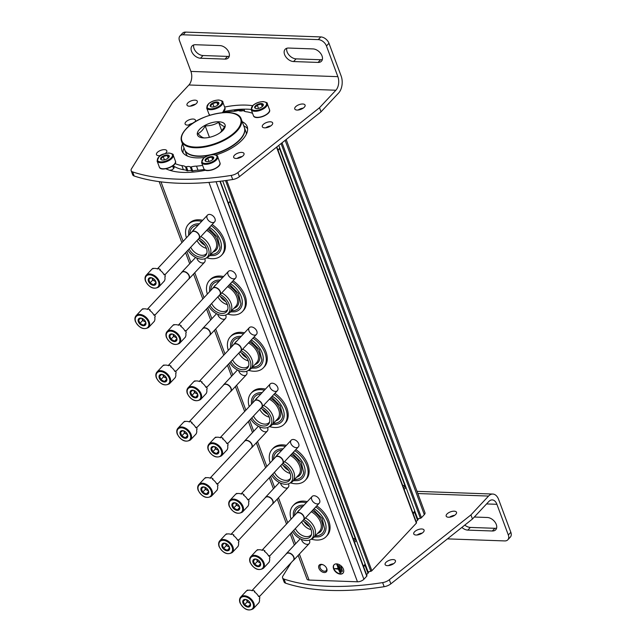 <?xml version="1.0" encoding="UTF-8"?>
<svg xmlns="http://www.w3.org/2000/svg" width="642" height="642" viewBox="0 0 642 642"><rect width="100%" height="100%" fill="white"/><g stroke="black" fill="none" stroke-linecap="round" stroke-linejoin="round"><path stroke-width="0.96" d="M242.499 109.188L242.275 109.421A1.228 0.554 159.6 0 1 240.67 110.063L236.673 109.918L237.01 110.825M234.001 111.299A1.838 0.835 159.6 0 1 236.673 109.918M286.172 139.515L424.996 512.789A4.903 2.223 159.6 0 1 424.322 514.635L421.449 517.701A1.228 0.554 159.6 0 1 420.414 518.271L417.276 518.905L414.499 511.425L417.276 518.905M416.417 522.54A1.228 0.554 159.6 0 1 416.53 522.676A1.228 0.554 159.6 0 1 416.361 523.142L371.854 570.73A1.228 0.554 159.6 0 1 370.819 571.292L367.681 571.934L364.905 564.454M366.823 575.569A1.228 0.554 159.6 0 1 366.935 575.705A1.228 0.554 159.6 0 1 366.767 576.171L363.902 579.236A4.903 2.223 159.6 0 1 357.466 581.788L309.067 580.063A4.903 2.223 159.6 0 1 306.988 579.076L298.169 555.354M343.398 569.173A6.123 4.037 -136.9 0 0 338.976 564.495A6.123 4.037 -136.9 0 0 334.025 564.816A6.123 4.037 -136.9 0 0 335.742 571.942A6.123 4.037 -136.9 0 0 342.972 573.178A6.123 4.037 -136.9 0 0 343.398 569.173M321.297 564.342A4.903 3.226 43.1 0 1 323.03 564.759A4.903 3.226 43.1 0 1 326.481 567.985A4.903 3.226 43.1 0 1 324.716 572.528A4.903 3.226 43.1 0 1 318.978 568.499A4.903 3.226 43.1 0 1 321.297 564.342M293.225 439.481A4.903 3.226 43.1 0 1 294.959 439.89A4.903 3.226 43.1 0 1 298.41 443.116A4.903 3.226 43.1 0 1 296.644 447.659A4.903 3.226 43.1 0 1 290.906 443.63A4.903 3.226 43.1 0 1 293.225 439.481M272.304 383.21A4.903 3.226 43.1 0 1 274.03 383.619A4.903 3.226 43.1 0 1 277.48 386.845A4.903 3.226 43.1 0 1 275.715 391.387A4.903 3.226 43.1 0 1 269.985 387.359A4.903 3.226 43.1 0 1 272.304 383.21M251.375 326.938A4.903 3.226 43.1 0 1 253.108 327.356A4.903 3.226 43.1 0 1 256.559 330.582A4.903 3.226 43.1 0 1 254.794 335.124A4.903 3.226 43.1 0 1 249.056 331.095A4.903 3.226 43.1 0 1 251.375 326.938M230.446 270.675A4.903 3.226 43.1 0 1 232.179 271.084A4.903 3.226 43.1 0 1 235.63 274.311A4.903 3.226 43.1 0 1 233.865 278.853A4.903 3.226 43.1 0 1 228.135 274.824A4.903 3.226 43.1 0 1 230.446 270.675M209.525 214.404A4.903 3.226 43.1 0 1 211.25 214.813A4.903 3.226 43.1 0 1 214.701 218.039A4.903 3.226 43.1 0 1 212.935 222.581A4.903 3.226 43.1 0 1 207.206 218.553A4.903 3.226 43.1 0 1 209.525 214.404M314.155 495.744A4.903 3.226 43.1 0 1 315.888 496.162A4.903 3.226 43.1 0 1 319.331 499.388A4.903 3.226 43.1 0 1 317.573 503.93A4.903 3.226 43.1 0 1 311.835 499.901A4.903 3.226 43.1 0 1 314.155 495.744M288.443 483.835A4.903 3.226 43.1 0 1 285.939 488.072A4.903 3.226 43.1 0 1 280.514 483.089M267.521 427.564A4.903 3.226 43.1 0 1 265.018 431.801A4.903 3.226 43.1 0 1 259.585 426.826M246.592 371.301A4.903 3.226 43.1 0 1 244.088 375.53A4.903 3.226 43.1 0 1 238.663 370.554M225.671 315.029A4.903 3.226 43.1 0 1 223.167 319.267A4.903 3.226 43.1 0 1 217.734 314.283M204.742 258.758A4.903 3.226 43.1 0 1 202.238 262.995A4.903 3.226 43.1 0 1 196.813 258.012M309.372 540.107A4.903 3.226 43.1 0 1 306.868 544.344A4.903 3.226 43.1 0 1 301.443 539.36M288.563 470.329A9.189 6.059 43.1 0 1 283.242 465.354M267.642 414.066A9.189 6.059 43.1 0 1 262.313 409.082M246.713 357.795A9.189 6.059 43.1 0 1 241.384 352.811M225.791 301.523A9.189 6.059 43.1 0 1 220.463 296.548M204.862 245.26A9.189 6.059 43.1 0 1 199.534 240.277M309.492 526.601A9.189 6.059 43.1 0 1 304.164 521.617M172.778 166.463A4.47 2.03 159.6 0 1 173.236 167A4.47 2.03 159.6 0 1 173.3 167.321L173.637 167.337A1.228 0.554 159.6 0 1 174.159 167.578A1.228 0.554 159.6 0 1 173.99 168.043L172.73 169.384A1.228 0.554 159.6 0 1 171.117 170.026L170.78 170.01A4.47 2.03 159.6 0 1 170.002 170.371M173.3 167.321L173.685 168.365M326.361 567.761A3.972 2.616 43.1 0 1 326.2 570.642A3.972 2.616 43.1 0 1 321.506 569.839A3.972 2.616 43.1 0 1 320.398 565.217A3.972 2.616 43.1 0 1 322.067 564.607A3.972 2.616 43.1 0 1 323.255 564.864M340.798 566.862L342.074 571.348L341.046 566.589L340.404 566.846M341.046 566.589L342.467 571.356M338.848 565.779L340.886 572.311L339.096 565.514L338.454 565.763M339.096 565.514L341.279 572.327M334.498 568.652L338.374 569.197L340.212 573.097L337.17 564.912L338.222 568.788L334.498 568.652L338.117 568.507M340.212 573.097L337.419 564.639L336.777 564.896M334.153 564.679A6.123 4.037 -136.9 0 0 335.991 571.677A6.123 4.037 -136.9 0 0 343.093 573.041M311.073 529.674A10.537 6.942 43.1 0 1 301.628 521.85M311.49 534.457A10.537 6.942 43.1 0 1 311.017 535.051A10.537 6.942 43.1 0 1 303.032 535.829A10.537 6.942 43.1 0 1 295.336 528.583M291.051 519.177A22.663 14.935 43.1 0 1 293.065 505.647L294.076 504.572A22.663 14.935 43.1 0 1 303.586 501.121A22.663 14.935 43.1 0 1 307.301 501.627M316.747 505.872A22.663 14.935 43.1 0 1 327.179 535.532L326.168 536.608A22.663 14.935 43.1 0 1 311.41 539.152M293.065 505.647A22.663 14.935 43.1 0 1 302.583 502.204A22.663 14.935 43.1 0 1 306.29 502.702M315.736 506.947A22.663 14.935 43.1 0 1 326.168 536.608M293.314 516.762L293.314 513.062A19.148 12.623 43.1 0 1 303.674 505.134A19.148 12.623 43.1 0 1 304.003 505.15M314.107 508.697A19.148 12.623 43.1 0 1 325.847 525.052A19.148 12.623 43.1 0 1 318.761 536.856L314.203 537.033M313.328 509.523L322.107 518.423L324.603 528.543A17.599 11.596 43.1 0 1 315.326 535.837M294.517 515.47A17.599 11.596 43.1 0 1 301.218 506.674A17.599 11.596 43.1 0 1 302.783 506.45L301.218 506.674M312.229 510.695A15.191 10.007 43.1 0 1 322.316 523.358A15.191 10.007 43.1 0 1 317.581 533.422M297.623 511.971A15.191 10.007 43.1 0 1 299.686 509.764M311.258 511.738A14.212 9.365 43.1 0 1 319.491 531.375L313.705 537.563A14.212 9.365 43.1 0 1 311.908 538.895L310.255 539.737A13.554 8.932 43.1 0 1 292.559 531.552M305.464 517.933A14.212 9.365 43.1 0 1 313.705 537.563M303.891 519.619A13.554 8.932 43.1 0 1 313.135 530.252A13.554 8.932 43.1 0 1 310.255 539.737M302.591 520.822A11.195 7.375 43.1 0 1 311.193 535.372A11.195 7.375 43.1 0 1 303.056 538.132A11.195 7.375 43.1 0 1 293.739 530.292M290.144 473.403A10.537 6.942 43.1 0 1 280.706 465.586M290.569 478.186A10.537 6.942 43.1 0 1 290.096 478.788A10.537 6.942 43.1 0 1 282.103 479.566A10.537 6.942 43.1 0 1 274.407 472.311M270.122 462.906A22.663 14.935 43.1 0 1 272.144 449.376L273.147 448.301A22.663 14.935 43.1 0 1 282.665 444.858A22.663 14.935 43.1 0 1 286.372 445.355M295.818 449.601A22.663 14.935 43.1 0 1 306.25 479.261L305.247 480.336A22.663 14.935 43.1 0 1 290.489 482.88M272.144 449.376A22.663 14.935 43.1 0 1 281.653 445.933A22.663 14.935 43.1 0 1 285.369 446.431M294.814 450.684A22.663 14.935 43.1 0 1 305.247 480.336M272.385 460.491L272.385 456.791A19.148 12.623 43.1 0 1 282.745 448.862A19.148 12.623 43.1 0 1 283.074 448.878M293.177 452.425A19.148 12.623 43.1 0 1 304.918 468.788A19.148 12.623 43.1 0 1 297.832 480.585L293.274 480.762M292.407 453.252L301.178 462.16L303.674 472.271A17.599 11.596 43.1 0 1 294.397 479.566M273.596 459.199A17.599 11.596 43.1 0 1 280.297 450.403A17.599 11.596 43.1 0 1 281.854 450.186L280.297 450.403M291.308 454.432A15.191 10.007 43.1 0 1 301.387 467.095A15.191 10.007 43.1 0 1 296.652 477.15M276.694 455.708A15.191 10.007 43.1 0 1 278.756 453.501M290.328 455.475A14.212 9.365 43.1 0 1 298.57 475.104L292.776 481.299A14.212 9.365 43.1 0 1 290.987 482.632L289.333 483.466A13.554 8.932 43.1 0 1 271.63 475.281M284.542 461.662A14.212 9.365 43.1 0 1 292.776 481.299M282.962 463.347A13.554 8.932 43.1 0 1 292.206 473.981A13.554 8.932 43.1 0 1 289.333 483.466M281.669 464.551A11.195 7.375 43.1 0 1 290.272 479.101A11.195 7.375 43.1 0 1 282.127 481.861A11.195 7.375 43.1 0 1 272.81 474.021M269.223 417.131A10.537 6.942 43.1 0 1 259.777 409.315M269.64 421.914A10.537 6.942 43.1 0 1 269.167 422.516A10.537 6.942 43.1 0 1 261.174 423.295A10.537 6.942 43.1 0 1 253.486 416.048M249.2 406.635A22.663 14.935 43.1 0 1 251.215 393.113L252.218 392.029A22.663 14.935 43.1 0 1 261.735 388.587A22.663 14.935 43.1 0 1 265.443 389.084M274.888 393.337A22.663 14.935 43.1 0 1 285.329 422.998L284.318 424.073A22.663 14.935 43.1 0 1 269.56 426.609M251.215 393.113A22.663 14.935 43.1 0 1 260.724 389.662A22.663 14.935 43.1 0 1 264.44 390.159M273.885 394.413A22.663 14.935 43.1 0 1 284.318 424.073M251.455 404.219L251.463 400.52A19.148 12.623 43.1 0 1 261.816 392.599A19.148 12.623 43.1 0 1 262.145 392.615M272.248 396.154A19.148 12.623 43.1 0 1 283.997 412.517A19.148 12.623 43.1 0 1 276.903 424.322L272.352 424.49M271.478 396.981L280.257 405.888L282.753 416.008A17.599 11.596 43.1 0 1 273.468 423.295M252.667 402.927A17.599 11.596 43.1 0 1 259.368 394.132A17.599 11.596 43.1 0 1 260.933 393.915L259.368 394.132M270.378 398.16A15.191 10.007 43.1 0 1 280.466 410.824A15.191 10.007 43.1 0 1 275.731 420.879M255.765 399.436A15.191 10.007 43.1 0 1 257.827 397.229M269.399 399.204A14.212 9.365 43.1 0 1 277.641 418.833L271.855 425.028A14.212 9.365 43.1 0 1 270.057 426.36L268.404 427.195A13.554 8.932 43.1 0 1 250.709 419.017M263.613 405.391A14.212 9.365 43.1 0 1 271.855 425.028M262.032 407.084A13.554 8.932 43.1 0 1 271.277 417.709A13.554 8.932 43.1 0 1 268.404 427.195M260.74 408.288A11.195 7.375 43.1 0 1 269.343 422.829A11.195 7.375 43.1 0 1 261.198 425.598A11.195 7.375 43.1 0 1 251.889 417.749M248.293 360.868A10.537 6.942 43.1 0 1 238.856 353.044M248.711 365.651A10.537 6.942 43.1 0 1 248.237 366.245A10.537 6.942 43.1 0 1 240.252 367.023A10.537 6.942 43.1 0 1 232.556 359.777M228.271 350.372A22.663 14.935 43.1 0 1 230.285 336.841L231.297 335.766A22.663 14.935 43.1 0 1 240.806 332.315A22.663 14.935 43.1 0 1 244.522 332.821M253.967 337.066A22.663 14.935 43.1 0 1 264.4 366.726L263.389 367.802A22.663 14.935 43.1 0 1 248.631 370.346M230.285 336.841A22.663 14.935 43.1 0 1 239.803 333.391A22.663 14.935 43.1 0 1 243.511 333.896M252.956 338.141A22.663 14.935 43.1 0 1 263.389 367.802M230.534 347.956L230.534 344.256A19.148 12.623 43.1 0 1 240.894 336.328A19.148 12.623 43.1 0 1 241.223 336.344M251.327 339.891A19.148 12.623 43.1 0 1 263.068 356.246A19.148 12.623 43.1 0 1 255.981 368.051L251.423 368.227M250.557 340.717L259.328 349.617L261.824 359.737A17.599 11.596 43.1 0 1 252.547 367.023M231.738 346.664A17.599 11.596 43.1 0 1 238.439 337.869A17.599 11.596 43.1 0 1 240.004 337.644L238.439 337.869M249.449 341.889A15.191 10.007 43.1 0 1 259.537 354.553A15.191 10.007 43.1 0 1 254.802 364.608M234.844 343.165A15.191 10.007 43.1 0 1 236.906 340.958M248.478 342.932A14.212 9.365 43.1 0 1 256.712 362.57L250.926 368.757A14.212 9.365 43.1 0 1 249.136 370.089L247.475 370.932A13.554 8.932 43.1 0 1 229.78 362.746M242.684 349.128A14.212 9.365 43.1 0 1 250.926 368.757M241.111 350.813A13.554 8.932 43.1 0 1 250.356 361.446A13.554 8.932 43.1 0 1 247.475 370.932M239.819 352.017A11.195 7.375 43.1 0 1 248.414 366.566A11.195 7.375 43.1 0 1 240.277 369.327A11.195 7.375 43.1 0 1 230.96 361.486M227.364 304.597A10.537 6.942 43.1 0 1 217.927 296.781M227.79 309.38A10.537 6.942 43.1 0 1 227.316 309.982A10.537 6.942 43.1 0 1 219.323 310.76A10.537 6.942 43.1 0 1 211.635 303.505M207.35 294.1A22.663 14.935 43.1 0 1 209.364 280.57L210.367 279.495A22.663 14.935 43.1 0 1 219.885 276.052A22.663 14.935 43.1 0 1 223.593 276.55M233.038 280.795A22.663 14.935 43.1 0 1 243.47 310.455L242.467 311.53A22.663 14.935 43.1 0 1 227.709 314.074M209.364 280.57A22.663 14.935 43.1 0 1 218.874 277.127A22.663 14.935 43.1 0 1 222.589 277.625M232.035 281.87A22.663 14.935 43.1 0 1 242.467 311.53M209.605 291.685L209.613 287.985A19.148 12.623 43.1 0 1 219.965 280.056A19.148 12.623 43.1 0 1 220.294 280.072M230.398 283.62A19.148 12.623 43.1 0 1 242.146 299.983A19.148 12.623 43.1 0 1 235.052 311.779L230.494 311.956M229.627 284.446L238.399 293.346L240.902 303.465A17.599 11.596 43.1 0 1 231.618 310.76M210.817 290.393A17.599 11.596 43.1 0 1 217.518 281.597A17.599 11.596 43.1 0 1 219.083 281.373M228.528 285.626A15.191 10.007 43.1 0 1 238.607 298.289A15.191 10.007 43.1 0 1 233.873 308.345M213.914 286.894A15.191 10.007 43.1 0 1 215.977 284.695M227.549 286.669A14.212 9.365 43.1 0 1 235.791 306.298L229.997 312.485A14.212 9.365 43.1 0 1 228.207 313.826L226.554 314.66A13.554 8.932 43.1 0 1 208.851 306.475M221.763 292.856A14.212 9.365 43.1 0 1 229.997 312.485M220.182 294.542A13.554 8.932 43.1 0 1 229.427 305.175A13.554 8.932 43.1 0 1 226.554 314.66M218.89 295.745A11.195 7.375 43.1 0 1 227.493 310.295A11.195 7.375 43.1 0 1 219.347 313.055A11.195 7.375 43.1 0 1 210.03 305.215M206.443 248.326A10.537 6.942 43.1 0 1 196.998 240.509M206.86 253.108A10.537 6.942 43.1 0 1 206.387 253.71A10.537 6.942 43.1 0 1 198.402 254.489A10.537 6.942 43.1 0 1 190.706 247.234M186.421 237.829A22.663 14.935 43.1 0 1 188.435 224.299L189.446 223.223A22.663 14.935 43.1 0 1 198.956 219.781A22.663 14.935 43.1 0 1 202.671 220.278M212.117 224.531A22.663 14.935 43.1 0 1 222.549 254.184L221.538 255.267A22.663 14.935 43.1 0 1 206.78 257.803M188.435 224.299A22.663 14.935 43.1 0 1 197.953 220.856A22.663 14.935 43.1 0 1 201.66 221.354M211.106 225.607A22.663 14.935 43.1 0 1 221.538 255.267M188.676 235.413L188.684 231.714A19.148 12.623 43.1 0 1 199.036 223.793A19.148 12.623 43.1 0 1 199.373 223.809M209.469 227.348A19.148 12.623 43.1 0 1 221.217 243.711A19.148 12.623 43.1 0 1 214.123 255.516L209.573 255.685M208.698 228.175L217.477 237.083L219.973 247.194A17.599 11.596 43.1 0 1 210.688 254.489M189.888 234.121A17.599 11.596 43.1 0 1 196.588 225.326A17.599 11.596 43.1 0 1 198.153 225.109L196.588 225.326M207.599 229.355A15.191 10.007 43.1 0 1 217.686 242.018A15.191 10.007 43.1 0 1 212.951 252.073M192.985 230.63A15.191 10.007 43.1 0 1 195.048 228.424M206.628 230.398A14.212 9.365 43.1 0 1 214.861 250.027L209.075 256.222A14.212 9.365 43.1 0 1 207.278 257.554L205.625 258.389A13.554 8.932 43.1 0 1 187.929 250.211M200.834 236.585A14.212 9.365 43.1 0 1 209.075 256.222M199.253 238.278A13.554 8.932 43.1 0 1 208.506 248.903A13.554 8.932 43.1 0 1 205.625 258.389M197.961 239.474A11.195 7.375 43.1 0 1 206.563 254.023A11.195 7.375 43.1 0 1 198.418 256.792A11.195 7.375 43.1 0 1 189.109 248.944M240.124 602.669A8.579 5.65 43.1 0 1 240.718 597.052L246.448 590.929A8.579 5.65 -136.9 0 1 247.676 590.054L247.17 590.592A8.579 5.65 43.1 0 1 252.298 590.776L252.804 590.239A8.579 5.65 -136.9 0 1 254.834 591.298L254.328 591.836A8.579 5.65 43.1 0 1 258.622 596.57L259.127 596.033A8.579 5.65 -136.9 0 1 259.874 598.031L259.368 598.569A8.579 5.65 43.1 0 1 258.525 603.119L259.031 602.581A8.579 5.65 -136.9 0 1 258.967 602.645A8.579 5.65 -136.9 0 1 258.911 602.71M242.989 603.119A4.59 3.025 43.1 0 1 246.857 599.797A4.59 3.025 43.1 0 1 250.091 602.822A4.59 3.025 43.1 0 1 250.557 605.286A4.59 3.025 43.1 0 1 247.09 606.923A4.59 3.025 43.1 0 1 242.989 603.119M245.525 599.516L243.246 601.177L244.562 604.724L248.165 606.602L250.444 604.933L250.268 603.496M246.448 590.929A8.579 5.65 -136.9 0 0 246.384 591.001L245.878 591.539M250.195 603.207A3.675 2.424 43.1 0 1 249.04 602.798L250.252 603.432M249.04 602.798A3.675 2.424 43.1 0 1 246.584 600.093L247.242 601.859L249.04 602.798M244.562 604.724L247.242 601.859M248.165 606.602L250.388 604.226M254.834 591.298A3.266 2.151 -136.9 0 0 254.545 591.98M258.397 596.153A3.266 2.151 -136.9 0 0 259.127 596.033M285.987 554.215A4.903 3.226 43.1 0 1 286.388 553.605A4.903 3.226 43.1 0 1 292.174 554.592A4.903 3.226 43.1 0 1 293.546 560.297A4.903 3.226 43.1 0 1 292.969 560.739M251.921 590.64L286.364 553.805A4.775 3.146 43.1 0 1 292.006 554.768A4.775 3.146 43.1 0 1 293.346 560.33L259.4 596.627M219.195 546.398A8.579 5.65 43.1 0 1 219.789 540.789L225.519 534.666A8.579 5.65 -136.9 0 1 226.746 533.791L226.241 534.329A8.579 5.65 43.1 0 1 231.369 534.505L231.874 533.967A8.579 5.65 -136.9 0 1 233.913 535.035L233.407 535.572A8.579 5.65 43.1 0 1 237.692 540.299L238.198 539.761A8.579 5.65 -136.9 0 1 238.944 541.768L238.439 542.305A8.579 5.65 43.1 0 1 237.604 546.848L238.102 546.31A8.579 5.65 -136.9 0 1 238.046 546.382A8.579 5.65 -136.9 0 1 237.981 546.446M222.068 546.848A4.59 3.025 43.1 0 1 225.936 543.533A4.59 3.025 43.1 0 1 229.17 546.559A4.59 3.025 43.1 0 1 229.635 549.014A4.59 3.025 43.1 0 1 226.169 550.651A4.59 3.025 43.1 0 1 222.068 546.848M224.604 543.244L222.317 544.914L223.641 548.453L227.236 550.33L229.515 548.669L229.338 547.233M225.519 534.666A8.579 5.65 -136.9 0 0 225.454 534.73L224.957 535.268M229.266 546.944A3.675 2.424 43.1 0 1 228.119 546.535L229.322 547.161M228.119 546.535A3.675 2.424 43.1 0 1 225.655 543.822L226.313 545.596L228.119 546.535M223.641 548.453L226.313 545.596M227.236 550.33L229.459 547.955M233.913 535.035A3.266 2.151 -136.9 0 0 233.616 535.709M237.476 539.882A3.266 2.151 -136.9 0 0 238.198 539.761M265.058 497.943A4.903 3.226 43.1 0 1 265.459 497.333A4.903 3.226 43.1 0 1 271.245 498.32A4.903 3.226 43.1 0 1 272.617 504.026A4.903 3.226 43.1 0 1 272.039 504.468M230.992 534.369L265.443 497.534A4.775 3.146 43.1 0 1 271.084 498.497A4.775 3.146 43.1 0 1 272.417 504.066L238.479 540.355M198.266 490.127A8.579 5.65 43.1 0 1 198.868 484.517L204.589 478.394A8.579 5.65 -136.9 0 1 205.817 477.52L205.32 478.057A8.579 5.65 43.1 0 1 210.448 478.242L210.953 477.704A8.579 5.65 -136.9 0 1 212.983 478.763L212.478 479.301A8.579 5.65 43.1 0 1 216.771 484.028L217.269 483.49A8.579 5.65 -136.9 0 1 218.015 485.496L217.518 486.034A8.579 5.65 43.1 0 1 216.675 490.584L217.181 490.047A8.579 5.65 -136.9 0 1 217.116 490.111A8.579 5.65 -136.9 0 1 217.052 490.175M201.139 490.584A4.59 3.025 43.1 0 1 205.007 487.262A4.59 3.025 43.1 0 1 208.241 490.287A4.59 3.025 43.1 0 1 208.706 492.743A4.59 3.025 43.1 0 1 205.239 494.38A4.59 3.025 43.1 0 1 201.139 490.584M203.674 486.973L201.395 488.642L202.712 492.189L206.307 494.067L208.594 492.398L208.409 490.961M204.589 478.394A8.579 5.65 -136.9 0 0 204.533 478.459L204.028 478.996M208.337 490.673A3.675 2.424 43.1 0 1 207.189 490.263L208.393 490.889M207.189 490.263A3.675 2.424 43.1 0 1 204.734 487.551L205.392 489.324L207.189 490.263M202.712 492.189L205.392 489.324M206.307 494.067L208.53 491.684M212.983 478.763A3.266 2.151 -136.9 0 0 212.695 479.446M216.547 483.611A3.266 2.151 -136.9 0 0 217.269 483.49M244.137 441.672A4.903 3.226 43.1 0 1 244.538 441.07A4.903 3.226 43.1 0 1 250.316 442.057A4.903 3.226 43.1 0 1 251.696 447.763A4.903 3.226 43.1 0 1 251.11 448.204M210.07 478.097L244.514 441.271A4.775 3.146 43.1 0 1 250.155 442.234A4.775 3.146 43.1 0 1 251.495 447.795L217.55 484.084M177.344 433.864A8.579 5.65 43.1 0 1 177.938 428.246L183.668 422.123A8.579 5.65 -136.9 0 1 184.896 421.248L184.39 421.786A8.579 5.65 43.1 0 1 189.518 421.971L190.024 421.433A8.579 5.65 -136.9 0 1 192.054 422.492L191.557 423.03A8.579 5.65 43.1 0 1 195.842 427.765L196.348 427.227A8.579 5.65 -136.9 0 1 197.094 429.225L196.588 429.763A8.579 5.65 43.1 0 1 195.746 434.313L196.251 433.775A8.579 5.65 -136.9 0 1 196.195 433.84A8.579 5.65 -136.9 0 1 196.131 433.904M180.209 434.313A4.59 3.025 43.1 0 1 184.077 430.991A4.59 3.025 43.1 0 1 187.312 434.016A4.59 3.025 43.1 0 1 187.785 436.472A4.59 3.025 43.1 0 1 184.31 438.117A4.59 3.025 43.1 0 1 180.209 434.313M182.745 430.71L180.466 432.371L181.782 435.918L185.386 437.796L187.665 436.127L187.488 434.69M183.668 422.123A8.579 5.65 -136.9 0 0 183.604 422.195L183.098 422.733M187.416 434.401A3.675 2.424 43.1 0 1 186.26 433.992L187.472 434.626M186.26 433.992A3.675 2.424 43.1 0 1 183.805 431.28L184.463 433.053L186.26 433.992M181.782 435.918L184.463 433.053M185.386 437.796L187.608 435.42M192.054 422.492A3.266 2.151 -136.9 0 0 191.765 423.174M195.617 427.347A3.266 2.151 -136.9 0 0 196.348 427.227M223.207 385.409A4.903 3.226 43.1 0 1 223.609 384.799A4.903 3.226 43.1 0 1 229.395 385.786A4.903 3.226 43.1 0 1 230.767 391.492A4.903 3.226 43.1 0 1 230.189 391.933M189.141 421.834L223.593 384.999A4.775 3.146 43.1 0 1 229.226 385.962A4.775 3.146 43.1 0 1 230.566 391.524L196.621 427.821M156.415 377.592A8.579 5.65 43.1 0 1 157.009 371.983L162.739 365.86A8.579 5.65 -136.9 0 1 163.967 364.977L163.461 365.523A8.579 5.65 43.1 0 1 168.597 365.699L169.095 365.162A8.579 5.65 -136.9 0 1 171.133 366.221L170.628 366.767A8.579 5.65 43.1 0 1 174.913 371.493L175.418 370.956A8.579 5.65 -136.9 0 1 176.165 372.962L175.659 373.5A8.579 5.65 43.1 0 1 174.825 378.042L175.322 377.504A8.579 5.65 -136.9 0 1 175.266 377.568A8.579 5.65 -136.9 0 1 175.202 377.64M159.288 378.042A4.59 3.025 43.1 0 1 163.156 374.727A4.59 3.025 43.1 0 1 166.39 377.753A4.59 3.025 43.1 0 1 166.856 380.208A4.59 3.025 43.1 0 1 163.389 381.846A4.59 3.025 43.1 0 1 159.288 378.042M161.824 374.438L159.545 376.108L160.861 379.647L164.456 381.525L166.735 379.855L166.559 378.427M162.739 365.86A8.579 5.65 -136.9 0 0 162.675 365.924L162.177 366.462M166.487 378.138A3.675 2.424 43.1 0 1 165.339 377.729L166.543 378.355M165.339 377.729A3.675 2.424 43.1 0 1 162.875 375.016L163.533 376.79L165.339 377.729M160.861 379.647L163.533 376.79M164.456 381.525L166.679 379.149M171.133 366.221A3.266 2.151 -136.9 0 0 170.836 366.903M174.696 371.076A3.266 2.151 -136.9 0 0 175.418 370.956M202.278 329.137A4.903 3.226 43.1 0 1 202.679 328.527A4.903 3.226 43.1 0 1 208.465 329.515A4.903 3.226 43.1 0 1 209.838 335.22A4.903 3.226 43.1 0 1 209.26 335.662M168.212 365.563L202.663 328.728A4.775 3.146 43.1 0 1 208.305 329.691A4.775 3.146 43.1 0 1 209.645 335.252L175.699 371.549M135.494 321.321A8.579 5.65 43.1 0 1 136.088 315.712L141.81 309.588A8.579 5.65 -136.9 0 1 143.038 308.714L142.54 309.251A8.579 5.65 43.1 0 1 147.668 309.436L148.174 308.898A8.579 5.65 -136.9 0 1 150.204 309.958L149.698 310.495A8.579 5.65 43.1 0 1 153.992 315.222L154.497 314.684A8.579 5.65 -136.9 0 1 155.236 316.691L154.738 317.228A8.579 5.65 43.1 0 1 153.895 321.778L154.401 321.233A8.579 5.65 -136.9 0 1 154.337 321.305A8.579 5.65 -136.9 0 1 154.281 321.369M138.359 321.77A4.59 3.025 43.1 0 1 142.227 318.456A4.59 3.025 43.1 0 1 145.461 321.482A4.59 3.025 43.1 0 1 145.927 323.937A4.59 3.025 43.1 0 1 142.46 325.574A4.59 3.025 43.1 0 1 138.359 321.77M140.895 318.167L138.616 319.836L139.932 323.383L143.535 325.253L145.814 323.592L145.63 322.156M141.81 309.588A8.579 5.65 -136.9 0 0 141.754 309.653L141.248 310.19M145.557 321.867A3.675 2.424 43.1 0 1 144.41 321.457L145.614 322.083M144.41 321.457A3.675 2.424 43.1 0 1 141.954 318.745L142.612 320.518L144.41 321.457M139.932 323.383L142.612 320.518M143.535 325.253L145.758 322.878M150.204 309.958A3.266 2.151 -136.9 0 0 149.915 310.64M153.767 314.805A3.266 2.151 -136.9 0 0 154.497 314.684M181.357 272.866A4.903 3.226 43.1 0 1 181.758 272.256A4.903 3.226 43.1 0 1 187.544 273.251A4.903 3.226 43.1 0 1 188.917 278.957A4.903 3.226 43.1 0 1 188.331 279.398M147.291 309.292L181.734 272.457A4.775 3.146 43.1 0 1 187.376 273.428A4.775 3.146 43.1 0 1 188.716 278.989L154.77 315.278M250.22 562.248A8.579 5.65 43.1 0 1 250.821 556.63L256.543 550.507A8.579 5.65 -136.9 0 1 257.771 549.632L257.273 550.17A8.579 5.65 43.1 0 1 262.401 550.354L262.907 549.817A8.579 5.65 -136.9 0 1 264.937 550.876L264.432 551.414A8.579 5.65 43.1 0 1 268.725 556.149L269.231 555.611A8.579 5.65 -136.9 0 1 269.969 557.609L269.471 558.147A8.579 5.65 43.1 0 1 268.629 562.697L269.134 562.159A8.579 5.65 -136.9 0 1 269.07 562.223A8.579 5.65 -136.9 0 1 269.006 562.288M253.092 562.697A4.59 3.025 43.1 0 1 256.96 559.375A4.59 3.025 43.1 0 1 260.195 562.4A4.59 3.025 43.1 0 1 260.66 564.856A4.59 3.025 43.1 0 1 257.193 566.501A4.59 3.025 43.1 0 1 253.092 562.697M255.628 559.094L253.349 560.755L254.665 564.302L258.269 566.18L260.548 564.511L260.363 563.074M256.543 550.507A8.579 5.65 -136.9 0 0 256.487 550.579L255.981 551.117M260.291 562.785A3.675 2.424 43.1 0 1 259.143 562.376L260.347 563.01M259.143 562.376A3.675 2.424 43.1 0 1 256.688 559.672L257.346 561.437L259.143 562.376M254.665 564.302L257.346 561.437M258.269 566.18L260.483 563.804M264.937 550.876A3.266 2.151 -136.9 0 0 264.648 551.558M268.5 555.731A3.266 2.151 -136.9 0 0 269.231 555.611M296.09 513.793A4.903 3.226 43.1 0 1 296.492 513.183A4.903 3.226 43.1 0 1 302.278 514.17A4.903 3.226 43.1 0 1 303.65 519.876A4.903 3.226 43.1 0 1 303.064 520.317M262.024 550.218L296.468 513.383A4.775 3.146 43.1 0 1 302.109 514.346A4.775 3.146 43.1 0 1 303.449 519.908L269.504 556.205M229.298 505.976A8.579 5.65 43.1 0 1 229.892 500.367L235.622 494.244A8.579 5.65 -136.9 0 1 236.85 493.369L236.344 493.907A8.579 5.65 43.1 0 1 241.472 494.083L241.978 493.546A8.579 5.65 -136.9 0 1 244.008 494.613L243.511 495.151A8.579 5.65 43.1 0 1 247.796 499.877L248.302 499.34A8.579 5.65 -136.9 0 1 249.048 501.346L248.542 501.883A8.579 5.65 43.1 0 1 247.7 506.426L248.205 505.888A8.579 5.65 -136.9 0 1 248.149 505.952A8.579 5.65 -136.9 0 1 248.085 506.024M232.163 506.426A4.59 3.025 43.1 0 1 236.039 503.111A4.59 3.025 43.1 0 1 239.273 506.137A4.59 3.025 43.1 0 1 239.739 508.592A4.59 3.025 43.1 0 1 236.264 510.229A4.59 3.025 43.1 0 1 232.163 506.426M234.699 502.822L232.42 504.492L233.744 508.031L237.339 509.909L239.618 508.247L239.442 506.811M235.622 494.244A8.579 5.65 -136.9 0 0 235.558 494.308L235.052 494.846M239.37 506.522A3.675 2.424 43.1 0 1 238.214 506.113L239.426 506.739M238.214 506.113A3.675 2.424 43.1 0 1 235.758 503.4L236.417 505.174L238.214 506.113M233.744 508.031L236.417 505.174M237.339 509.909L239.562 507.533M244.008 494.613A3.266 2.151 -136.9 0 0 243.719 495.287M247.571 499.46A3.266 2.151 -136.9 0 0 248.302 499.34M275.161 457.521A4.903 3.226 43.1 0 1 275.562 456.911A4.903 3.226 43.1 0 1 281.348 457.898A4.903 3.226 43.1 0 1 282.721 463.604A4.903 3.226 43.1 0 1 282.143 464.046M241.095 493.947L275.546 457.112A4.775 3.146 43.1 0 1 281.18 458.075A4.775 3.146 43.1 0 1 282.52 463.636L248.574 499.933M208.369 449.705A8.579 5.65 43.1 0 1 208.963 444.095L214.693 437.972A8.579 5.65 -136.9 0 1 215.921 437.098L215.415 437.635A8.579 5.65 43.1 0 1 220.551 437.82L221.049 437.282A8.579 5.65 -136.9 0 1 223.087 438.342L222.581 438.879A8.579 5.65 43.1 0 1 226.875 443.606L227.372 443.068A8.579 5.65 -136.9 0 1 228.119 445.075L227.613 445.612A8.579 5.65 43.1 0 1 226.778 450.162L227.276 449.625A8.579 5.65 -136.9 0 1 227.22 449.689A8.579 5.65 -136.9 0 1 227.156 449.753M211.242 450.162A4.59 3.025 43.1 0 1 215.11 446.84A4.59 3.025 43.1 0 1 218.344 449.865A4.59 3.025 43.1 0 1 218.81 452.321A4.59 3.025 43.1 0 1 215.343 453.958A4.59 3.025 43.1 0 1 211.242 450.162M213.778 446.551L211.499 448.22L212.815 451.767L216.41 453.645L218.689 451.976L218.513 450.54M214.693 437.972A8.579 5.65 -136.9 0 0 214.637 438.037L214.131 438.574M218.44 450.251A3.675 2.424 43.1 0 1 217.293 449.841L218.497 450.467M217.293 449.841A3.675 2.424 43.1 0 1 214.829 447.129L215.495 448.902L217.293 449.841M212.815 451.767L215.495 448.902M216.41 453.645L218.633 451.262M223.087 438.342A3.266 2.151 -136.9 0 0 222.79 439.024M226.65 443.189A3.266 2.151 -136.9 0 0 227.372 443.068M254.232 401.25A4.903 3.226 43.1 0 1 254.633 400.648A4.903 3.226 43.1 0 1 260.419 401.635A4.903 3.226 43.1 0 1 261.792 407.341A4.903 3.226 43.1 0 1 261.214 407.782M220.166 437.675L254.617 400.841A4.775 3.146 43.1 0 1 260.259 401.812A4.775 3.146 43.1 0 1 261.599 407.373L227.653 443.662M187.448 393.442A8.579 5.65 43.1 0 1 188.042 387.824L193.764 381.701A8.579 5.65 -136.9 0 1 194.991 380.826L194.494 381.364A8.579 5.65 43.1 0 1 199.622 381.549L200.127 381.011A8.579 5.65 -136.9 0 1 202.158 382.07L201.652 382.608A8.579 5.65 43.1 0 1 205.946 387.343L206.451 386.805A8.579 5.65 -136.9 0 1 207.189 388.803L206.692 389.341A8.579 5.65 43.1 0 1 205.849 393.891L206.355 393.353A8.579 5.65 -136.9 0 1 206.291 393.418A8.579 5.65 -136.9 0 1 206.234 393.482M190.313 393.891A4.59 3.025 43.1 0 1 194.181 390.569A4.59 3.025 43.1 0 1 197.415 393.594A4.59 3.025 43.1 0 1 197.88 396.05A4.59 3.025 43.1 0 1 194.414 397.695A4.59 3.025 43.1 0 1 190.313 393.891M192.849 390.288L190.57 391.949L191.886 395.496L195.489 397.374L197.768 395.705L197.584 394.268M193.764 381.701A8.579 5.65 -136.9 0 0 193.707 381.773L193.202 382.311M197.519 393.979A3.675 2.424 43.1 0 1 196.364 393.57L197.575 394.204M196.364 393.57A3.675 2.424 43.1 0 1 193.908 390.858L194.566 392.631L196.364 393.57M191.886 395.496L194.566 392.631M195.489 397.374L197.712 394.999M202.158 382.07A3.266 2.151 -136.9 0 0 201.869 382.752M205.721 386.925A3.266 2.151 -136.9 0 0 206.451 386.805M233.311 344.987A4.903 3.226 43.1 0 1 233.712 344.377A4.903 3.226 43.1 0 1 239.498 345.364A4.903 3.226 43.1 0 1 240.87 351.07A4.903 3.226 43.1 0 1 240.285 351.511M199.245 381.404L233.688 344.577A4.775 3.146 43.1 0 1 239.33 345.54A4.775 3.146 43.1 0 1 240.67 351.102L206.724 387.399M166.519 337.17A8.579 5.65 43.1 0 1 167.113 331.561L172.842 325.438A8.579 5.65 -136.9 0 1 174.07 324.555L173.565 325.101A8.579 5.65 43.1 0 1 178.693 325.277L179.198 324.74A8.579 5.65 -136.9 0 1 181.229 325.799L180.731 326.345A8.579 5.65 43.1 0 1 185.016 331.071L185.522 330.534A8.579 5.65 -136.9 0 1 186.268 332.532L185.763 333.078A8.579 5.65 43.1 0 1 184.92 337.62L185.426 337.082A8.579 5.65 -136.9 0 1 185.369 337.146A8.579 5.65 -136.9 0 1 185.305 337.21M169.392 337.62A4.59 3.025 43.1 0 1 173.26 334.305A4.59 3.025 43.1 0 1 176.494 337.331A4.59 3.025 43.1 0 1 176.959 339.787A4.59 3.025 43.1 0 1 173.492 341.424A4.59 3.025 43.1 0 1 169.392 337.62M171.928 334.017L169.64 335.686L170.965 339.225L174.56 341.103L176.839 339.433L176.662 338.005M172.842 325.438A8.579 5.65 -136.9 0 0 172.778 325.502L172.281 326.04M176.59 337.716A3.675 2.424 43.1 0 1 175.435 337.299L176.646 337.933M175.435 337.299A3.675 2.424 43.1 0 1 172.979 334.594L173.637 336.368L175.435 337.299M170.965 339.225L173.637 336.368M174.56 341.103L176.783 338.727M181.229 325.799A3.266 2.151 -136.9 0 0 180.94 326.481M184.792 330.654A3.266 2.151 -136.9 0 0 185.522 330.534M212.382 288.715A4.903 3.226 43.1 0 1 212.783 288.106A4.903 3.226 43.1 0 1 218.569 289.093A4.903 3.226 43.1 0 1 219.941 294.798A4.903 3.226 43.1 0 1 219.363 295.24M178.315 325.141L212.767 288.306A4.775 3.146 43.1 0 1 218.408 289.269A4.775 3.146 43.1 0 1 219.741 294.83L185.803 331.128M145.59 280.899A8.579 5.65 43.1 0 1 146.183 275.29L151.913 269.167A8.579 5.65 -136.9 0 1 153.141 268.292L152.635 268.829A8.579 5.65 43.1 0 1 157.772 269.014L158.269 268.476A8.579 5.65 -136.9 0 1 160.307 269.536L159.802 270.073A8.579 5.65 43.1 0 1 164.095 274.8L164.593 274.262A8.579 5.65 -136.9 0 1 165.339 276.269L164.834 276.806A8.579 5.65 43.1 0 1 163.999 281.357L164.504 280.811A8.579 5.65 -136.9 0 1 164.44 280.883A8.579 5.65 -136.9 0 1 164.376 280.947M148.463 281.348A4.59 3.025 43.1 0 1 152.331 278.034A4.59 3.025 43.1 0 1 155.565 281.06A4.59 3.025 43.1 0 1 156.03 283.515A4.59 3.025 43.1 0 1 152.563 285.152A4.59 3.025 43.1 0 1 148.463 281.348M150.998 277.745L148.719 279.414L150.035 282.962L153.631 284.831L155.91 283.17L155.733 281.734M151.913 269.167A8.579 5.65 -136.9 0 0 151.857 269.231L151.351 269.768M155.661 281.445A3.675 2.424 43.1 0 1 154.513 281.036L155.717 281.661M154.513 281.036A3.675 2.424 43.1 0 1 152.058 278.323L152.716 280.097L154.513 281.036M150.035 282.962L152.716 280.097M153.631 284.831L155.854 282.456M160.307 269.536A3.266 2.151 -136.9 0 0 160.018 270.218M163.87 274.383A3.266 2.151 -136.9 0 0 164.593 274.262M191.46 232.444A4.903 3.226 43.1 0 1 191.862 231.834A4.903 3.226 43.1 0 1 197.64 232.829A4.903 3.226 43.1 0 1 199.012 238.535A4.903 3.226 43.1 0 1 198.434 238.968M157.386 268.87L191.838 232.035A4.775 3.146 43.1 0 1 197.479 232.998A4.775 3.146 43.1 0 1 198.819 238.567L164.874 274.856M199.493 129.427A14.702 6.677 159.6 0 1 220.704 121.964A14.702 6.677 159.6 0 1 219.781 132.958A14.702 6.677 159.6 0 1 217.654 134.25A14.702 6.677 159.6 0 1 206.828 137.781A14.702 6.677 159.6 0 1 199.493 129.427M204.084 137.886C202.479 137.677 200.424 136.264 197.921 133.648C200.802 132.252 203.217 129.66 205.191 125.88C210.095 125.904 214.572 124.725 218.617 122.341C221.113 124.949 223.167 126.362 224.78 126.578L220.591 132.26M241.256 119.155L244.329 127.405A31.851 14.461 159.6 0 1 219.516 152.066A31.851 14.461 159.6 0 1 184.623 149.61L181.55 141.36A31.851 14.461 159.6 0 0 216.442 143.808A31.851 14.461 159.6 0 0 241.256 119.155C237.989 106.363 199.164 113.682 185.963 129.026C181.79 133.552 180.322 137.661 181.55 141.36M244.385 127.565A31.851 14.461 159.6 0 1 244.442 127.718A31.851 14.461 159.6 0 1 212.125 154.69M208.843 155.404A31.851 14.461 159.6 0 1 184.736 149.923A31.851 14.461 159.6 0 1 184.679 149.763M244.442 127.718L245.934 131.738A31.851 14.461 159.6 0 1 246.359 134.186M187.512 156.07A31.851 14.461 159.6 0 1 186.228 153.944L184.736 149.923M209.444 137.332L205.191 125.88M221.835 130.992L218.617 122.341M507.806 539.81A7.351 4.847 43.1 0 0 508.32 534.995L496.908 504.307A9.799 5.874 -88 0 0 492.221 499.893A9.799 5.874 -88 0 0 488.827 501.506L472.464 519.001L470.939 514.908L488.562 496.065A12.254 7.343 -88 0 1 492.807 494.051A12.254 7.343 -88 0 1 498.665 499.564L510.839 532.306A7.351 4.847 -136.9 0 1 510.326 537.113L507.806 539.81A7.351 4.847 43.1 0 1 504.724 540.925L447.442 538.879M414.507 531.841A5.513 2.504 -20.4 0 0 413.745 533.919A5.513 2.504 -20.4 0 0 419.788 534.345A5.513 2.504 -20.4 0 0 424.081 530.075A5.513 2.504 -20.4 0 0 419.964 529.12A5.513 2.504 -20.4 0 0 414.507 531.841M385.866 562.464A5.513 2.504 -20.4 0 0 385.112 564.543A5.513 2.504 -20.4 0 0 391.155 564.968A5.513 2.504 -20.4 0 0 395.448 560.699A5.513 2.504 -20.4 0 0 391.331 559.736A5.513 2.504 -20.4 0 0 385.866 562.464M366.502 574.526A5.513 2.504 -20.4 0 0 368.717 571.845M446.936 514.049A5.513 2.504 -20.4 0 0 446.182 516.128A5.513 2.504 -20.4 0 0 452.217 516.553A5.513 2.504 -20.4 0 0 456.51 512.284A5.513 2.504 -20.4 0 0 452.393 511.329A5.513 2.504 -20.4 0 0 446.936 514.049M291.187 562.641L282.945 575.954A7.351 3.338 -20.4 0 0 282.592 577.88A7.351 3.338 -20.4 0 0 284.053 579.084A196.011 88.989 -20.4 0 0 382.624 582.607A7.351 3.338 -20.4 0 0 389.325 579.75L470.939 514.908M418.319 518.816A5.513 2.504 159.6 0 1 416.096 521.497M422.203 533.109A5.513 2.504 -20.4 0 0 417.148 534.987M393.57 563.724A5.513 2.504 -20.4 0 0 388.514 565.602M454.632 515.317A5.513 2.504 -20.4 0 0 449.577 517.195M282.592 577.88L284.117 581.973A7.351 3.338 -20.4 0 0 285.57 583.177A196.011 88.989 -20.4 0 0 384.149 586.7A7.351 3.338 -20.4 0 0 390.85 583.843L472.464 519.001M461.863 527.419A8.089 5.329 43.1 0 0 467.833 530.115L492.334 530.99L494.846 528.302L470.353 527.427A8.089 5.329 -136.9 0 1 464.8 525.092M494.846 528.302A8.089 5.329 -136.9 0 0 496.619 528.077M492.334 530.99A8.089 5.329 43.1 0 0 495.72 529.762A8.089 5.329 43.1 0 0 495.151 522.307A8.089 5.329 43.1 0 0 487.31 517.492L474.31 517.027M183.09 34.788L318.288 39.619A7.351 4.847 43.1 0 1 326.449 45.967L337.869 76.663A9.799 5.874 92 0 1 335.878 90.233L319.507 107.728L321.032 111.82L338.655 92.978A12.254 7.343 92 0 0 341.143 76.013L328.969 43.279A7.351 4.847 -136.9 0 0 320.807 36.931L185.602 32.1A7.351 4.847 -136.9 0 0 182.521 33.215L180.001 35.912A7.351 4.847 43.1 0 1 183.09 34.788L185.602 32.1M335.878 90.233L188.917 84.977L172.554 102.479L131.514 168.774A7.351 3.338 159.6 0 0 131.161 170.7L132.685 174.793A7.351 3.338 159.6 0 0 134.138 175.996A196.011 88.989 159.6 0 0 232.717 179.519A7.351 3.338 159.6 0 0 239.418 176.662L321.032 111.82M188.917 84.977A9.799 5.874 92 0 0 190.907 71.414L179.495 40.719A7.351 4.847 43.1 0 1 180.001 35.912M188.507 125.046A5.513 2.504 159.6 0 1 192.841 123.272M159.874 155.669A5.513 2.504 159.6 0 1 164.031 153.928M265.724 127.806A5.513 2.504 159.6 0 1 270.772 125.928M237.083 158.422A5.513 2.504 159.6 0 1 242.138 156.544M172.987 165.708A5.513 2.504 159.6 0 1 173.653 166.021A50.228 22.799 159.6 0 0 183.395 169.713A12.254 5.561 159.6 0 1 186.966 170.772A1.228 0.554 159.6 0 0 187.897 170.828A5.264 2.391 159.6 0 1 191.797 170.965A1.228 0.554 159.6 0 0 192.76 170.981A12.254 5.561 159.6 0 1 198.025 170.234A50.228 22.799 159.6 0 0 204.357 169.464M183.026 152.804A34.788 15.793 159.6 0 1 184.013 147.989M243.719 125.784A34.788 15.793 159.6 0 1 247.619 128.785M298.153 110.015A5.513 2.504 159.6 0 1 303.201 108.129M190.377 106.163A5.513 2.504 159.6 0 1 195.433 104.285M251.11 109.421A61.255 27.807 -20.4 0 0 223.753 111.644M191.332 124.339A5.513 2.504 159.6 0 1 185.105 123.978A5.513 2.504 159.6 0 1 189.406 119.717A5.513 2.504 159.6 0 1 195.441 120.142A5.513 2.504 159.6 0 1 194.935 121.924M160.572 155.565A5.513 2.504 159.6 0 1 156.471 154.602A5.513 2.504 159.6 0 1 160.765 150.332A5.513 2.504 159.6 0 1 166.808 150.758A5.513 2.504 159.6 0 1 166.045 152.836A5.513 2.504 159.6 0 1 165.251 153.55M271.895 124.973A5.513 2.504 159.6 0 1 266.438 127.702A5.513 2.504 159.6 0 1 262.321 126.739A5.513 2.504 159.6 0 1 266.615 122.47A5.513 2.504 159.6 0 1 272.649 122.895A5.513 2.504 159.6 0 1 271.895 124.973M243.262 155.597A5.513 2.504 159.6 0 1 237.797 158.317A5.513 2.504 159.6 0 1 233.68 157.362A5.513 2.504 159.6 0 1 237.973 153.093A5.513 2.504 159.6 0 1 244.016 153.518A5.513 2.504 159.6 0 1 243.262 155.597M205.922 170.162A61.255 27.807 159.6 0 1 165.5 168.581M202.615 165.403A50.228 22.799 159.6 0 1 196.508 166.142A12.254 5.561 159.6 0 0 191.236 166.888A1.228 0.554 159.6 0 1 190.273 166.872A5.264 2.391 159.6 0 0 186.373 166.735A1.228 0.554 159.6 0 1 185.442 166.687A12.254 5.561 159.6 0 0 181.871 165.62A50.228 22.799 159.6 0 1 174.889 163.485M242.203 121.691A34.788 15.793 159.6 0 1 247.17 126.618A34.788 15.793 159.6 0 1 242.387 139.739A34.788 15.793 159.6 0 1 215.816 154.995M204.589 157.459A34.788 15.793 159.6 0 1 181.951 150.878A34.788 15.793 159.6 0 1 182.497 143.896M304.324 107.182A5.513 2.504 159.6 0 1 298.867 109.91A5.513 2.504 159.6 0 1 294.75 108.947A5.513 2.504 159.6 0 1 299.044 104.678A5.513 2.504 159.6 0 1 305.086 105.103A5.513 2.504 159.6 0 1 304.324 107.182M196.556 103.338A5.513 2.504 159.6 0 1 191.091 106.058A5.513 2.504 159.6 0 1 186.982 105.095A5.513 2.504 159.6 0 1 191.276 100.834A5.513 2.504 159.6 0 1 197.311 101.251A5.513 2.504 159.6 0 1 196.556 103.338M319.507 107.728L237.893 172.57A7.351 3.338 159.6 0 1 231.192 175.427A196.011 88.989 159.6 0 1 132.621 171.904A7.351 3.338 159.6 0 1 131.161 170.7M242.275 109.421L242.772 110.761A5.264 2.391 159.6 0 1 238.848 110.625A1.228 0.554 159.6 0 0 237.885 110.609A12.254 5.561 159.6 0 1 232.621 111.355A50.228 22.799 159.6 0 0 223.609 112.599M224.636 107.045A61.255 27.807 159.6 0 1 252.635 105.689M242.748 110.761A1.228 0.554 159.6 0 1 243.679 110.817A12.254 5.561 159.6 0 0 247.25 111.885A50.228 22.799 159.6 0 1 252.555 113.313M193.707 44.948A8.089 5.329 -136.9 0 0 196.043 51.825A8.089 5.329 -136.9 0 0 203.024 55.533L227.517 56.408A8.089 5.329 -136.9 0 0 229.282 56.183M286.781 48.27A8.089 5.329 -136.9 0 0 289.117 55.148A8.089 5.329 -136.9 0 0 296.098 58.863L320.591 59.738A8.089 5.329 -136.9 0 0 322.356 59.513M224.997 59.104A8.089 5.329 43.1 0 0 228.392 57.876A8.089 5.329 43.1 0 0 227.814 50.421A8.089 5.329 43.1 0 0 219.973 45.598L195.481 44.723A8.089 5.329 43.1 0 0 192.086 45.951A8.089 5.329 43.1 0 0 192.664 53.406A8.089 5.329 43.1 0 0 200.505 58.229L224.997 59.104L227.517 56.408M318.071 62.426A8.089 5.329 43.1 0 0 321.465 61.199A8.089 5.329 43.1 0 0 320.888 53.743A8.089 5.329 43.1 0 0 313.047 48.92L288.555 48.046A8.089 5.329 43.1 0 0 285.16 49.273A8.089 5.329 43.1 0 0 285.738 56.729A8.089 5.329 43.1 0 0 293.579 61.552L318.071 62.426L320.591 59.738M181.871 165.62L183.395 169.713M196.508 166.142L198.025 170.234M363.573 566.661A4.229 1.918 -20.4 0 0 364.736 565.153L365.009 564.037A4.903 2.223 -20.4 0 0 365.049 563.74M363.332 566.019A4.903 2.223 -20.4 0 0 365.009 564.037M354.528 542.346A4.903 2.223 -20.4 0 0 356.246 540.066M354.007 540.925A3.844 1.749 -20.4 0 0 354.055 538.51A3.844 1.749 -20.4 0 0 353.06 538.381M413.167 513.632A4.229 1.918 -20.4 0 0 414.331 512.123L414.604 511.008A4.903 2.223 -20.4 0 0 414.644 510.711M412.934 512.998A4.903 2.223 -20.4 0 0 414.604 511.008M404.123 489.316A4.903 2.223 -20.4 0 0 405.84 487.037M403.601 487.904A3.844 1.749 -20.4 0 0 403.649 485.488A3.844 1.749 -20.4 0 0 402.654 485.36M211.78 156.576A4.59 2.087 159.6 0 1 213.489 158.718A4.59 2.087 159.6 0 1 206.082 161.471A4.59 2.087 159.6 0 1 206.13 158.598A4.59 2.087 159.6 0 1 211.78 156.576M213.553 158.333L211.708 157.065L207.679 158.125L205.496 160.452M230.029 200.697A4.903 2.223 159.6 0 1 229.724 201.604A4.903 2.223 159.6 0 1 228.319 202.976M229.724 201.604L229.114 202.567A3.844 1.749 159.6 0 1 228.448 203.313M207.679 158.125L208.907 161.423M211.708 157.065L212.662 159.633M167.297 154.987A4.59 2.087 159.6 0 1 169.015 157.13A4.59 2.087 159.6 0 1 161.599 159.882A4.59 2.087 159.6 0 1 161.656 157.009A4.59 2.087 159.6 0 1 167.297 154.987M169.079 156.744L167.225 155.476L163.196 156.536L161.014 158.863M163.196 156.536L164.424 159.834M167.225 155.476L168.18 158.044M261.374 103.547A4.59 2.087 159.6 0 1 263.092 105.689A4.59 2.087 159.6 0 1 255.677 108.45A4.59 2.087 159.6 0 1 255.733 105.569A4.59 2.087 159.6 0 1 261.374 103.547M263.148 105.304L261.302 104.036L257.273 105.095L255.091 107.423M279.631 147.668A4.903 2.223 159.6 0 1 279.318 148.575A4.903 2.223 159.6 0 1 277.914 149.947M279.318 148.575L278.708 149.538A3.844 1.749 159.6 0 1 278.042 150.284M257.273 105.095L258.501 108.402M261.302 104.036L262.257 106.604M216.892 101.958A4.59 2.087 159.6 0 1 218.609 104.1A4.59 2.087 159.6 0 1 211.194 106.861A4.59 2.087 159.6 0 1 211.25 103.98A4.59 2.087 159.6 0 1 216.892 101.958M218.673 103.715L216.819 102.447L212.791 103.506L210.608 105.834M212.791 103.506L214.019 106.813M216.819 102.447L217.782 105.015M243.583 109.164L244.345 111.194M240.67 110.063L241.023 111.018M285.128 140.349L424.322 514.635M282.031 142.805L421.449 517.701M281.068 143.567L420.414 518.271M278.78 145.389L417.717 518.977M279.463 148.31L405.672 487.687L279.455 148.318M268.797 126.338L269.006 126.899M276.542 147.17L416.361 523.142M226.698 180.418L371.854 570.73M225.519 180.579L370.819 571.292M222.694 180.948L368.123 572.006M229.868 201.339L356.077 540.708L229.86 201.347M219.917 181.293L366.767 576.171M216.065 181.726L363.902 579.236M208.931 182.408L357.466 581.788M160.973 181.863L183.106 241.376M186.83 251.383L190.939 262.442M194.759 272.706L204.036 297.639M207.759 307.646L211.868 318.705M215.688 328.969L224.957 353.911M228.68 363.918L232.797 374.976M236.609 385.24L245.886 410.182M249.61 420.189L253.718 431.247M257.538 441.511L266.815 466.445M270.539 476.46L274.648 487.511M278.467 497.783L287.736 522.716M291.46 532.724L295.577 543.782M299.389 554.046L309.067 580.063M173.637 167.337L173.926 168.108M240.301 603.023A7.961 5.248 43.1 0 1 247.708 597.606A7.961 5.248 43.1 0 1 251.993 609.122A7.961 5.248 43.1 0 1 240.301 603.023M253.245 608.768C248.31 611.473 243.912 609.515 240.036 602.902C239.193 600.487 239.418 598.545 240.718 597.052A8.579 5.65 43.1 0 1 250.837 598.785A8.579 5.65 43.1 0 1 253.245 608.768L258.967 602.645M219.371 546.751A7.961 5.248 43.1 0 1 226.778 541.334A7.961 5.248 43.1 0 1 231.064 552.85A7.961 5.248 43.1 0 1 219.371 546.751M232.316 552.505C227.388 555.21 222.983 553.252 219.115 546.631C218.272 544.223 218.497 542.273 219.789 540.789A8.579 5.65 43.1 0 1 229.916 542.514A8.579 5.65 43.1 0 1 232.316 552.505L238.046 546.382M198.442 490.488A7.961 5.248 43.1 0 1 205.857 485.063A7.961 5.248 43.1 0 1 210.135 496.587A7.961 5.248 43.1 0 1 198.442 490.488M211.387 496.234C206.459 498.938 202.061 496.98 198.185 490.36C197.343 487.952 197.567 486.002 198.868 484.517A8.579 5.65 43.1 0 1 208.987 486.251A8.579 5.65 43.1 0 1 211.387 496.234L217.116 490.111M177.521 434.217A7.961 5.248 43.1 0 1 184.928 428.8A7.961 5.248 43.1 0 1 189.213 440.316A7.961 5.248 43.1 0 1 177.521 434.217M190.465 439.963C185.53 442.667 181.132 440.709 177.256 434.096C176.414 431.681 176.646 429.731 177.938 428.246A8.579 5.65 43.1 0 1 188.058 429.979A8.579 5.65 43.1 0 1 190.465 439.963L196.195 433.84M156.592 377.945A7.961 5.248 43.1 0 1 163.999 372.529A7.961 5.248 43.1 0 1 168.284 384.044A7.961 5.248 43.1 0 1 156.592 377.945M169.536 383.699C164.609 386.404 160.203 384.446 156.335 377.825C155.492 375.409 155.717 373.467 157.009 371.983A8.579 5.65 43.1 0 1 167.137 373.708A8.579 5.65 43.1 0 1 169.536 383.699L175.266 377.568M135.663 321.674A7.961 5.248 43.1 0 1 143.078 316.257A7.961 5.248 43.1 0 1 147.363 327.781A7.961 5.248 43.1 0 1 135.663 321.674M148.615 327.428C143.68 330.132 139.282 328.174 135.406 321.554C134.563 319.146 134.788 317.196 136.088 315.712A8.579 5.65 43.1 0 1 146.207 317.445A8.579 5.65 43.1 0 1 148.615 327.428L154.337 321.305M250.396 562.601A7.961 5.248 43.1 0 1 257.811 557.184A7.961 5.248 43.1 0 1 262.096 568.7A7.961 5.248 43.1 0 1 250.396 562.601M263.34 568.347C258.413 571.051 254.015 569.093 250.139 562.48C249.297 560.065 249.521 558.115 250.821 556.63A8.579 5.65 43.1 0 1 260.941 558.363A8.579 5.65 43.1 0 1 263.34 568.347L269.07 562.223M229.475 506.329A7.961 5.248 43.1 0 1 236.882 500.912A7.961 5.248 43.1 0 1 241.167 512.428A7.961 5.248 43.1 0 1 229.475 506.329M242.419 512.083C237.492 514.788 233.086 512.83 229.21 506.209C228.367 503.801 228.6 501.851 229.892 500.367A8.579 5.65 43.1 0 1 240.012 502.092A8.579 5.65 43.1 0 1 242.419 512.083L248.149 505.952M208.546 450.066A7.961 5.248 43.1 0 1 215.953 444.641A7.961 5.248 43.1 0 1 220.238 456.165A7.961 5.248 43.1 0 1 208.546 450.066M221.49 455.812C216.563 458.516 212.157 456.558 208.289 449.938C207.446 447.53 207.671 445.58 208.963 444.095A8.579 5.65 43.1 0 1 219.091 445.829A8.579 5.65 43.1 0 1 221.49 455.812L227.22 449.689M187.616 393.795A7.961 5.248 43.1 0 1 195.032 388.378A7.961 5.248 43.1 0 1 199.317 399.894A7.961 5.248 43.1 0 1 187.616 393.795M200.569 399.541C195.633 402.245 191.236 400.287 187.36 393.674C186.517 391.259 186.742 389.309 188.042 387.824A8.579 5.65 43.1 0 1 198.161 389.558A8.579 5.65 43.1 0 1 200.569 399.541L206.291 393.418M166.695 337.523A7.961 5.248 43.1 0 1 174.102 332.107A7.961 5.248 43.1 0 1 178.388 343.622A7.961 5.248 43.1 0 1 166.695 337.523M179.64 343.269C174.712 345.982 170.307 344.024 166.43 337.403C165.596 334.988 165.821 333.046 167.113 331.561A8.579 5.65 43.1 0 1 177.24 333.286A8.579 5.65 43.1 0 1 179.64 343.269L185.369 337.146M145.766 281.252A7.961 5.248 43.1 0 1 153.181 275.835A7.961 5.248 43.1 0 1 157.459 287.359A7.961 5.248 43.1 0 1 145.766 281.252M158.71 287.006C153.783 289.711 149.377 287.752 145.509 281.132C144.667 278.724 144.891 276.774 146.183 275.29A8.579 5.65 43.1 0 1 156.311 277.023A8.579 5.65 43.1 0 1 158.71 287.006L164.44 280.883M186.172 128.954A31.362 14.236 159.6 0 1 237.749 115.375A31.362 14.236 159.6 0 1 209.838 145.212A31.362 14.236 159.6 0 1 186.172 128.954M508.32 534.995L510.839 532.306M417.838 493.538L488.562 496.065M486.556 503.938L496.908 504.307M390.85 583.843L389.325 579.75M384.149 586.7L382.624 582.607M285.57 583.177L284.053 579.084M467.833 530.115L470.353 527.427M326.449 45.967L328.969 43.279M318.288 39.619L320.807 36.931M337.869 76.663L190.907 71.414M132.621 171.904L134.138 175.996M231.192 175.427L232.717 179.519M237.893 172.57L239.418 176.662M173.412 165.371L173.653 166.021M185.442 166.687L186.966 170.772M186.373 166.735L187.897 170.828M190.273 166.872L191.797 170.965M191.236 166.888L192.76 170.981M293.579 61.552L296.098 58.863M200.505 58.229L203.024 55.533M417.581 534.93A7.961 3.611 -20.4 0 0 421.288 533.253M417.79 534.585A8.579 3.892 -20.4 0 0 420.39 533.47M213.505 154.722A7.961 3.611 159.6 0 1 212.887 161.487A7.961 3.611 159.6 0 1 201.853 161.094A7.961 3.611 159.6 0 1 213.505 154.722M201.572 162.603L203.538 158.261C206.347 155.974 209.741 154.762 213.722 154.626C216.9 155.356 218.208 156.022 217.646 156.624A8.579 3.892 159.6 0 1 210.961 163.261A8.579 3.892 159.6 0 1 201.572 162.603L203.811 168.637A8.579 3.892 159.6 0 0 213.208 169.295A8.579 3.892 159.6 0 0 219.893 162.659C222.381 167.474 205.071 173.91 203.811 168.637M219.307 165.163A8.089 3.667 159.6 0 1 213.28 169.496A8.089 3.667 159.6 0 1 205.889 170.154M169.031 153.141A7.961 3.611 159.6 0 1 168.405 159.898A7.961 3.611 159.6 0 1 157.378 159.505A7.961 3.611 159.6 0 1 169.031 153.141M157.089 161.014L159.055 156.672C161.864 154.385 165.259 153.173 169.239 153.037C172.417 153.767 173.725 154.433 173.163 155.035A8.579 3.892 159.6 0 1 166.487 161.672A8.579 3.892 159.6 0 1 157.089 161.014L159.336 167.048A8.579 3.892 159.6 0 0 168.726 167.706A8.579 3.892 159.6 0 0 175.41 161.07C177.906 165.885 160.596 172.321 159.336 167.048M174.825 163.574A8.089 3.667 159.6 0 1 168.806 167.907A8.089 3.667 159.6 0 1 161.415 168.565M263.1 101.701A7.961 3.611 159.6 0 1 262.482 108.458A7.961 3.611 159.6 0 1 251.455 108.065A7.961 3.611 159.6 0 1 263.1 101.701M251.166 109.573L253.133 105.232C255.941 102.945 259.336 101.733 263.316 101.596C266.494 102.327 267.802 102.993 267.241 103.595A8.579 3.892 159.6 0 1 260.556 110.231A8.579 3.892 159.6 0 1 251.166 109.573L253.413 115.608A8.579 3.892 159.6 0 0 262.803 116.266A8.579 3.892 159.6 0 0 269.488 109.63C271.975 114.445 254.665 120.881 253.413 115.608M268.902 112.133A8.089 3.667 159.6 0 1 262.883 116.467A8.089 3.667 159.6 0 1 255.492 117.125M218.625 100.112A7.961 3.611 159.6 0 1 217.999 106.869A7.961 3.611 159.6 0 1 206.973 106.476A7.961 3.611 159.6 0 1 218.625 100.112M206.684 107.984L208.65 103.643C211.459 101.356 214.853 100.144 218.834 100.008C222.012 100.738 223.32 101.404 222.758 102.006A8.579 3.892 159.6 0 1 216.081 108.642A8.579 3.892 159.6 0 1 206.684 107.984L208.931 114.019A8.579 3.892 159.6 0 0 210.03 115.175M222.758 102.006L225.005 108.041A8.579 3.892 159.6 0 1 222.14 112.711M224.419 110.544A8.089 3.667 159.6 0 1 222.461 112.679M243.928 109.156L244.746 111.363M269.102 126.249L269.295 126.771M276.806 146.962L416.53 522.676M364.905 564.462L367.681 571.934M220.238 181.253L366.935 575.705M159.176 181.63L181.887 242.684M185.61 252.691L189.719 263.75M193.539 274.014L202.808 298.947M206.531 308.954L210.648 320.013M214.46 330.277L223.737 355.219M227.461 365.226L231.569 376.284M235.389 386.548L244.666 411.49M248.39 421.497L252.499 432.556M256.318 442.819L265.587 467.753M269.311 477.768L273.428 488.819M277.24 499.091L286.517 524.024M290.24 534.032L294.349 545.09M217.518 281.597L219.074 281.381M293.546 560.297L309.155 543.613M286.388 553.605L300.247 538.79M272.617 504.026L288.226 487.342M265.459 497.333L279.318 482.519M251.696 447.763L267.305 431.071M244.538 441.07L258.389 426.248M230.767 391.492L246.376 374.8M223.609 384.799L237.468 369.985M209.838 335.22L225.446 318.536M202.679 328.527L216.539 313.713M188.917 278.957L204.525 262.265M181.758 272.256L195.617 257.442M303.65 519.876L319.259 503.184M296.492 513.183L312.1 496.491M282.721 463.604L298.329 446.92M275.562 456.911L291.171 440.227M261.792 407.341L277.4 390.649M254.633 400.648L270.242 383.956M240.87 351.07L256.479 334.378M233.712 344.377L249.321 327.685M219.941 294.798L235.55 278.114M212.783 288.106L228.392 271.414M199.012 238.535L214.621 221.843M191.862 231.834L207.47 215.15M417.019 491.347L492.807 494.051M367.97 573.314L364.817 564.824M421.497 533.213L418.046 534.85M417.565 520.285L414.411 511.802M217.646 156.624L219.893 162.659M173.163 155.035L175.41 161.07M172.602 165.997L173.541 168.517M267.241 103.595L269.488 109.63M225.005 108.041L222.597 112.671M209.926 115.207L208.931 114.019"/></g></svg>

